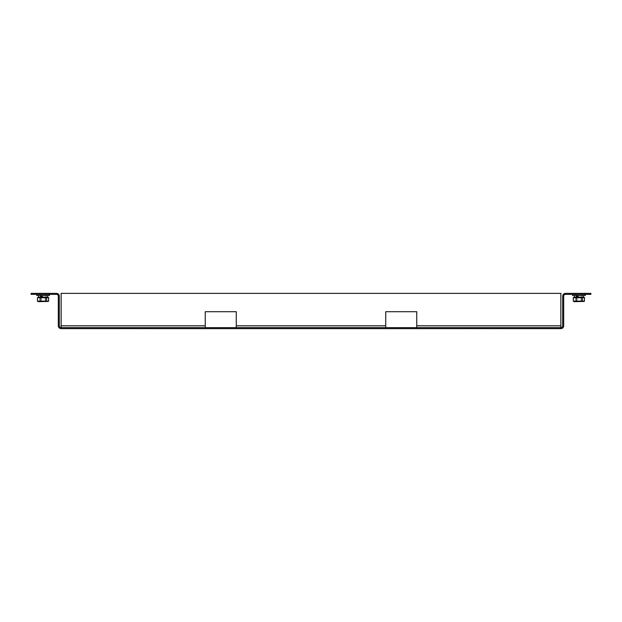 <?xml version="1.0" encoding="UTF-8"?>
<svg xmlns="http://www.w3.org/2000/svg" width="622" height="622" viewBox="0 0 622 622"><rect width="100%" height="100%" fill="white"/><g stroke="black" fill="none" stroke-linecap="round" stroke-linejoin="round"><path stroke-width="0.47" stroke-dasharray="3.11 2.33" d="M205.244 327.638L205.244 311.708L236.267 311.708L236.267 328.626L61.135 328.626A2.822 2.822 0 0 1 58.312 325.804L58.312 296.196A1.835 1.835 0 0 0 56.478 294.361L31.1 294.361L31.1 293.374L56.478 293.374A2.822 2.822 0 0 1 59.3 296.196L59.3 325.804A1.835 1.835 0 0 0 61.135 327.638L560.865 327.638L560.865 328.626L560.865 293.374L61.135 293.374L61.135 327.638M236.267 327.638L236.267 328.626L385.733 328.626L385.733 311.708L416.756 311.708L416.756 328.626L560.865 328.626A2.822 2.822 0 0 0 563.688 325.804L563.688 296.196A1.835 1.835 0 0 1 565.522 294.361L590.9 294.361L590.9 293.374L565.522 293.374A2.822 2.822 0 0 0 562.7 296.196L562.7 325.804A1.835 1.835 0 0 1 560.865 327.638M416.756 327.638L416.756 328.626L385.733 328.626L385.733 327.638M39.559 293.374L46.611 293.374L39.559 293.374L39.559 294.361L46.611 294.361L39.559 294.361L39.559 293.374M37.444 293.374L48.726 293.374L37.444 293.374L37.444 294.361L48.726 294.361L37.444 294.361L37.444 293.374M573.274 293.374L584.556 293.374L573.274 293.374L573.274 294.361L584.556 294.361L573.274 294.361L573.274 293.374M575.389 293.374L582.441 293.374L575.389 293.374L575.389 294.361L582.441 294.361L575.389 294.361L575.389 293.374M582.441 294.361L582.441 293.374L582.441 294.361M584.556 294.361L584.556 293.374L584.556 294.361M48.726 294.361L48.726 293.374L48.726 294.361M46.611 294.361L46.611 293.374L46.611 294.361M134.741 327.638L134.741 328.626M487.259 327.638L487.259 328.626M581.718 294.361L575.886 294.361L581.718 294.361M581.718 295.489L575.886 295.489L581.718 295.489M572.567 294.361L572.567 295.489L585.263 295.489L572.567 295.489L585.263 295.489L585.263 294.361L572.567 294.361L585.263 294.361M578.102 297.184L578.771 297.184L577.807 295.489L583.498 295.489L583.498 297.184L578.102 297.184L577.162 295.489L577.807 295.489L578.771 297.184L581.803 297.184L576.026 297.184L577.807 297.184L576.967 295.489L576.299 295.489L577.162 297.184L577.807 297.184L576.026 297.184L583.498 297.184L577.807 297.184M576.967 295.489L576.299 295.489M577.162 295.489L583.498 295.489L574.331 295.489L574.331 297.184L577.162 297.184M580.132 297.184L575.739 297.184L580.132 297.184M577.97 297.884L581.383 297.884L577.97 297.884M577.698 301.693L582.083 301.693L577.698 301.693M579.859 300.986L576.446 300.986L579.859 300.986M577.107 301.693L583.638 301.693L577.107 301.693M576.734 301.126L573.266 301.126L574.192 301.693L583.638 301.693L584.563 301.126L576.734 301.126L576.734 297.744L582.379 297.744L582.379 301.126M582.379 297.744L584.563 297.744L583.638 297.184L574.192 297.184L583.638 297.184L574.192 297.184L573.266 297.744L573.266 301.126L584.563 301.126L584.563 297.744L576.734 297.744M584.563 297.744L581.096 297.744L581.096 301.126L584.563 301.126M573.266 301.126L575.443 301.126L575.443 297.744L575.443 301.126L581.096 301.126L581.096 297.744L573.266 297.744M44.302 297.184L39.917 297.184L44.302 297.184M42.141 297.884L45.554 297.884L42.141 297.884M41.868 301.693L46.261 301.693L41.868 301.693M44.03 300.986L40.617 300.986L44.03 300.986M41.277 301.693L47.808 301.693L41.277 301.693M40.904 301.126L37.437 301.126L38.362 301.693L47.808 301.693L48.734 301.126L40.904 301.126L40.904 297.744L46.557 297.744L46.557 301.126M46.557 297.744L48.734 297.744L47.808 297.184L38.362 297.184L47.808 297.184L38.362 297.184L37.437 297.744L37.437 301.126L48.734 301.126L48.734 297.744L40.904 297.744M48.734 297.744L45.266 297.744L45.266 301.126L48.734 301.126M37.437 301.126L39.621 301.126L39.621 297.744L39.621 301.126L45.266 301.126L45.266 297.744L37.437 297.744M42.273 297.184L42.949 297.184L41.977 295.489L47.669 295.489L47.669 297.184L42.273 297.184L41.332 295.489L41.977 295.489L42.949 297.184L45.974 297.184L40.197 297.184L41.977 297.184L41.138 295.489L40.469 295.489L41.332 297.184L41.977 297.184L40.197 297.184L47.669 297.184L41.977 297.184M41.138 295.489L40.469 295.489M41.332 295.489L47.669 295.489L38.502 295.489L38.502 297.184L41.332 297.184M583.498 295.489L574.331 295.489M583.498 297.184L574.331 297.184M47.669 295.489L38.502 295.489M47.669 297.184L38.502 297.184M45.888 294.361L40.057 294.361L45.888 294.361M45.888 295.489L40.057 295.489L45.888 295.489M36.737 294.361L36.737 295.489L49.433 295.489L36.737 295.489L49.433 295.489L49.433 294.361L36.737 294.361L49.433 294.361M61.135 325.804L205.244 325.804M416.756 325.804L560.865 325.804M236.267 325.804L385.733 325.804M575.886 295.489L575.886 294.361L575.886 295.489M581.943 295.489L581.943 294.361L581.943 295.489M581.803 295.489L581.803 297.184L581.803 295.489M576.026 295.489L576.026 297.184L576.026 295.489M581.383 297.884L582.083 297.184L581.383 297.884L581.383 300.986L582.083 301.693L581.383 300.986L581.383 297.884M576.446 297.884L576.446 300.986L575.739 301.693L576.446 300.986L576.446 297.884L575.739 297.184L576.446 297.884M45.554 297.884L46.261 297.184L45.554 297.884L45.554 300.986L46.261 301.693L45.554 300.986L45.554 297.884M40.617 297.884L40.617 300.986L39.917 301.693L40.617 300.986L40.617 297.884L39.917 297.184L40.617 297.884M45.974 295.489L45.974 297.184L45.974 295.489M40.197 295.489L40.197 297.184L40.197 295.489M40.057 295.489L40.057 294.361L40.057 295.489M46.114 295.489L46.114 294.361L46.114 295.489"/><path stroke-width="0.93" d="M205.244 327.638L205.244 325.804L61.135 325.804L61.135 327.638L501.363 327.638L501.363 328.626L487.259 328.626L487.259 327.638M501.363 327.638L560.865 327.638L560.865 325.804L416.756 325.804L416.756 327.638M134.741 327.638L134.741 328.626L61.135 328.626A2.822 2.822 0 0 1 58.312 325.804L58.312 296.196A1.835 1.835 0 0 0 56.478 294.361L31.1 294.361L31.1 293.374L56.478 293.374A2.822 2.822 0 0 1 59.3 296.196L59.3 325.804A1.835 1.835 0 0 0 61.135 327.638M120.637 328.626L120.637 327.638M501.363 328.626L560.865 328.626A2.822 2.822 0 0 0 563.688 325.804L563.688 296.196A1.835 1.835 0 0 1 565.522 294.361L590.9 294.361L590.9 293.374L565.522 293.374A2.822 2.822 0 0 0 562.7 296.196L562.7 325.804A1.835 1.835 0 0 1 560.865 327.638M134.741 328.626L487.259 328.626M385.733 327.638L385.733 325.804L236.267 325.804L236.267 327.638M61.135 325.804L61.135 293.374L560.865 293.374L560.865 325.804M236.267 325.804L236.267 311.708L205.244 311.708L205.244 325.804M416.756 325.804L416.756 311.708L385.733 311.708L385.733 325.804M582.379 297.744L584.563 297.744L584.26 301.336L574.192 301.693L573.266 301.126L576.734 301.126L576.734 297.744L582.379 297.744L582.379 301.126L576.734 301.126M584.563 297.744L583.638 297.184L574.192 297.184L573.266 297.744L576.734 297.744M573.266 297.744L573.266 301.126M584.563 301.126L582.379 301.126M46.557 297.744L48.734 297.744L48.43 301.336L38.362 301.693L37.437 301.126L40.904 301.126L40.904 297.744L46.557 297.744L46.557 301.126L40.904 301.126M48.734 297.744L47.808 297.184L38.362 297.184L37.437 297.744L40.904 297.744M37.437 297.744L37.437 301.126M48.734 301.126L46.557 301.126M576.299 295.489L577.162 297.184M578.102 297.184L577.162 295.489M577.807 297.184L576.967 295.489M40.469 295.489L41.332 297.184M42.273 297.184L41.332 295.489M41.977 297.184L41.138 295.489M585.263 294.361L585.263 295.489L572.567 295.489L572.567 294.361M49.433 294.361L49.433 295.489L36.737 295.489L36.737 294.361M471.748 327.638L471.748 328.626M150.252 327.638L150.252 328.626M574.331 295.489L574.331 297.184M583.498 295.489L583.498 297.184M38.502 295.489L38.502 297.184M47.669 295.489L47.669 297.184"/></g></svg>

